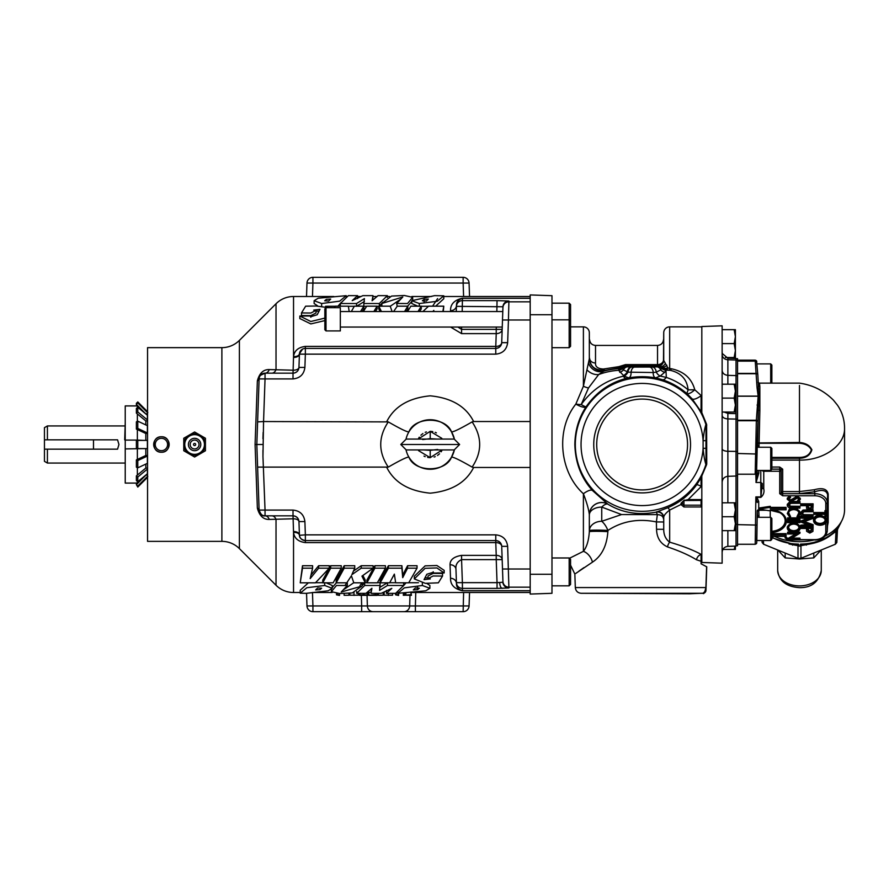<?xml version="1.0" encoding="UTF-8"?>
<svg xmlns="http://www.w3.org/2000/svg" width="889" height="889" viewBox="0 0 889 889"><rect width="100%" height="100%" fill="white"/><g stroke="black" fill="none" stroke-linecap="round" stroke-linejoin="round"><path stroke-width="1.33" d="M299.837 318.551L310.817 323.918L324.852 320.596M324.852 318.106L310.817 321.496L299.837 316.028L310.817 316.006L310.639 316.762L317.184 314.75L319.962 309.35L313.706 310.105L316.017 310.361L310.906 313.017L301.493 312.939L305.649 306.183L316.128 306.016L328.597 307.694M239.397 340.387L239.397 548.613A24.77 24.77 0 0 0 221.883 541.357L147.552 541.357L147.552 347.643L221.883 347.643A24.77 24.77 0 0 0 239.397 340.387L276.023 303.749A24.77 24.77 0 0 1 293.537 296.504L333.853 296.504M346.221 296.504L347.099 296.504M357.589 296.504L360.49 296.504M372.991 296.504L376.736 296.504M387.348 296.504L389.549 296.504M411.84 296.504L431.543 296.504M443.789 296.504L530.188 296.504M530.188 590.763L462.458 590.763C454.39 589.007 450.412 584.851 450.523 578.306L450.034 564.748C449.99 559.781 453.834 556.658 461.569 555.381L496.229 555.381L495.773 542.601L305.36 542.601C298.271 541.69 294.326 538.301 293.537 532.411L293.114 518.787L269.256 519.42C263.388 519.609 259.421 515.831 257.365 508.108L255.076 444.5L257.365 380.892C259.41 373.18 263.366 369.413 269.256 369.58L293.114 370.213L293.537 356.589C294.303 350.722 298.248 347.332 305.36 346.399L495.773 346.399L496.229 333.619L461.569 333.619L450.567 327.052M450.49 311.55L450.523 310.694C450.401 304.16 454.379 300.004 462.458 298.237L530.188 298.237M422.897 311.55L428.565 306.183L443.778 306.183L443.3 311.55M380.181 311.55L378.77 308.905L378.77 306.183L390.204 306.183L392.093 311.55M393.616 311.55L397.239 306.183L407.829 306.183L407.829 308.905L406.117 311.55M407.551 311.55L410.851 306.183L421.264 306.183L421.264 308.905L419.564 311.55M363.379 311.55L366.679 306.183L377.103 306.183L377.103 308.905L375.402 311.55M351.322 311.55L354.355 306.183L363.868 306.183L363.868 308.905L362.101 311.55M378.77 306.283L377.103 306.283M366.612 306.283L363.868 306.283M364.434 301.482L356.533 306.294L356.533 303.516L340.365 303.516L340.365 306.294M354.3 306.294L348.366 306.294M340.365 303.516L348.366 295.637L357.589 295.637L352.211 300.626L362.879 295.637L372.991 295.637L372.647 300.126M382.726 302.338L379.414 306.183M325.585 306.283L335.253 306.272M337.964 306.194L341.009 302.682M314.128 300.704L318.195 298.215L346.221 295.681L339.698 301.149L321.651 303.516L314.128 300.704L314.128 303.527L317.462 305.738M407.629 306.183L411.785 301.482M390.249 306.294L400.072 299.56M396.694 303.493L402.795 296.993L381.859 303.482L391.571 296.07L404.362 295.492L412.663 297.315L407.529 303.516L396.694 303.493L397.172 306.283M421.264 306.305L428.454 306.283M435.643 306.183L443.789 298.748L443.789 295.826L437.21 301.282L419.308 303.516L411.785 300.704L434.632 295.637L443.789 295.826M411.785 300.704L411.785 303.527L417.863 306.183M301.493 312.939L301.493 315.528L310.906 315.595L316.017 313.006L316.017 310.361M316.017 311.15L319.04 311.172M239.397 548.613L276.023 585.251L276.023 519.532A5.945 4.534 90 0 0 271.823 515.831M304.894 521.565L298.948 521.565C298.482 518.087 296.504 516.176 293.014 515.831L265.044 515.831L265.044 510.086L259.11 510.086L257.61 467.103L388.282 467.103C378.225 452.034 378.225 436.966 388.282 421.897L263.555 421.53L262.955 456.602L265.044 510.086L293.014 510.086C299.993 510.786 303.949 514.609 304.894 521.565L305.36 534.856L299.449 535.3A5.945 3.523 173.7 0 0 293.537 532.411L293.537 592.496A24.77 24.77 0 0 1 276.023 585.251M293.537 592.496L300.226 592.496M415.396 611.676L415.396 605.942L469.07 605.942A5.945 5.945 -90 0 1 463.136 611.676L312.928 611.676A5.945 5.945 -90 0 1 306.983 605.942L312.928 605.942L312.461 592.507L332.175 592.496M367.79 592.496L368.902 592.496M383.526 592.496L384.148 592.496M411.451 592.496L530.188 592.496M364.601 582.817L361.29 586.662M379.581 587.518L387.471 582.706L387.471 585.484L379.581 590.396L380.181 582.717L377.403 582.717M366.913 582.717L365.246 582.717M395.638 582.706L389.715 582.706M371.369 588.874L371.024 593.363L381.137 593.363L391.805 588.374L386.426 593.363L395.649 593.363L403.65 585.484L387.471 585.484M417.041 568.171L417.041 565.726L407.584 565.726L402.706 575.027L401.895 565.726L388.415 565.726L380.148 580.095L380.148 582.817L389.649 582.817L394.36 574.127L395.661 582.806L408.707 582.806L417.041 568.171L407.584 568.171L402.706 577.65L401.895 568.171L388.415 568.171L380.148 582.817M385.415 568.171L385.415 565.726L374.858 565.726L366.913 580.095L366.913 582.817L377.336 582.817L385.415 568.171L374.858 568.171L366.913 582.817M341.243 568.171L341.243 565.726L330.686 565.726L322.751 580.095L322.751 582.817L333.164 582.817L341.243 568.171L330.686 568.171L322.751 582.817M354.744 568.171L354.744 565.726L344.187 565.726L336.186 580.095L336.186 582.817L346.777 582.817L351.399 575.805L353.811 582.817L365.246 582.817L361.956 576.139L373.113 568.171L361.223 568.171L351.877 574.65L354.744 568.171L344.187 568.171L336.186 582.817M373.113 568.171L373.113 565.726L361.223 565.726L353.522 571.027M365.246 582.817L365.246 580.095L362.89 575.527M312.595 568.171L312.595 565.726L302.493 565.726L300.226 582.817L315.451 582.817L329.297 568.171L318.651 568.171L310.183 578.595L312.595 568.171L302.493 568.171L300.226 582.817M329.297 568.171L329.297 565.726L318.651 565.726L311.083 574.983M322.751 582.695L315.562 582.717M308.372 582.817L300.226 590.252L300.226 593.174L306.116 593.352L328.152 590.785L332.23 588.296L324.707 585.484L306.794 587.729L300.226 593.174M332.23 588.296L332.23 585.473L326.152 582.817M410.974 592.218L411.451 595.308L406.095 595.085L410.974 594.685L404.628 595.197L404.628 593.385M368.902 595.363L377.314 595.363L375.891 595.308L375.891 594.652L368.902 595.363L368.902 592.385L371.024 592.23M367.557 592.296L367.79 595.33L363.645 594.652L363.645 593.363M442.533 576.072L442.533 573.483L433.11 573.405L427.998 575.994L427.998 578.639L430.309 578.895L424.053 579.65L426.82 574.261L433.376 572.238L433.199 573.027L444.167 572.961L436.932 567.938L425.12 568.304L414.318 578.917L425.375 583.351L438.366 582.817L442.533 576.072L433.11 575.983L427.998 578.639M427.998 577.85L424.975 577.828M444.167 572.961L444.167 570.36L436.932 565.515L425.12 565.86L414.318 576.261L414.318 578.917M418.43 582.717L408.762 582.728M406.051 582.806L403.006 586.318M429.887 588.296L422.364 585.484L404.317 587.862L397.794 593.307L425.82 590.785L429.887 588.296L429.887 585.473L426.553 583.262M336.386 582.817L332.23 587.518M359.978 585.484L361.679 583.373M353.766 582.717L343.943 589.44M344.988 585.484L346.854 582.706M361.667 586.173L341.22 592.007L347.321 585.507L336.487 585.484L331.353 591.685L339.609 593.508L352.322 592.941L361.667 586.173M530.188 574.272L530.188 594.063L551.98 593.307L551.98 295.693L530.188 294.937L530.188 574.272L551.98 574.272M497.04 300.615L508.908 301.027L508.441 319.996L502.496 319.996L502.963 306.761L456.435 306.349L456.468 305.527L456.257 311.55L456.435 306.349A5.945 5.945 2 0 1 462.38 300.615L497.04 300.615L496.851 311.55M386.782 421.53C394.372 406.484 408.851 397.916 430.209 395.827C451.568 397.916 466.047 406.484 473.626 421.53L530.188 421.53M530.188 319.996L508.441 319.996L507.652 342.665C506.708 349.621 502.752 353.444 495.773 354.144L305.36 354.144L304.894 367.435C303.949 374.391 299.993 378.214 293.014 378.914L265.044 378.914L263.555 421.53L257.61 421.897L259.11 378.914A5.945 5.945 0 0 1 265.044 373.169L293.014 373.169C296.504 372.824 298.482 370.913 298.948 367.435L299.415 354.144A5.945 3.5 2 0 1 293.492 357.434M263.166 432.398L262.955 438.71M262.766 444.5L256.821 444.5L257.61 421.897M262.955 450.29L262.955 456.557M257.61 467.103L256.821 444.5L255.076 444.5M530.188 467.47L473.626 467.47C466.047 482.516 451.568 491.084 430.209 493.173C408.851 491.084 394.372 482.516 386.782 467.47M473.626 421.53L472.126 421.897C482.182 436.999 482.182 452.068 472.126 467.103L473.626 467.47M299.449 535.3C299.393 537.945 301.36 539.712 305.36 540.59L305.36 534.856L495.773 534.856C502.752 535.556 506.708 539.379 507.652 546.335L508.908 587.973A5.945 5.945 178 0 1 502.963 582.239L501.752 547.524M508.908 587.973L497.04 588.385L497.04 582.651L502.963 582.239L502.496 569.004L530.188 569.004M450.523 578.306A5.945 5.378 178 0 1 456.468 583.473C456.313 587.04 458.302 589.44 462.458 590.696L530.188 590.696M450.034 564.748A5.945 4.834 178 0 1 455.968 569.371L456.468 583.473L455.968 569.371C455.412 564.882 457.279 561.637 461.569 559.626L462.38 582.651L497.04 582.651L496.229 559.626L461.569 559.626L461.569 555.381M495.773 534.856L495.773 542.601A5.945 3.934 178 0 1 501.707 546.335C501.24 542.857 499.262 540.945 495.773 540.59L305.36 540.59A5.945 5.945 0 0 1 299.415 534.856L298.948 521.565A5.945 2.978 178 0 0 293.114 518.787L293.014 515.831A5.945 5.945 0 0 1 298.948 521.565A5.945 5.945 0 0 0 293.014 515.831L293.014 510.086M496.229 555.381A5.945 4.456 178 0 1 502.174 559.626L496.229 559.626L496.229 555.381M302.593 349.088L299.449 353.7A5.945 3.523 6.3 0 1 293.537 356.589L293.537 296.504M501.752 341.476L501.707 342.665A5.945 3.934 2 0 1 495.773 346.399L495.773 348.41C499.262 348.055 501.24 346.143 501.707 342.665L502.93 307.572A5.945 5.945 -178 0 1 508.875 301.838L530.188 301.838M502.174 329.375A5.945 4.456 2 0 1 496.229 333.619L496.229 329.375L502.174 329.375M457.879 327.052L461.569 329.375L461.569 333.619M530.188 298.304L462.458 298.304C458.302 299.56 456.313 301.971 456.468 305.527A5.945 5.378 2 0 1 450.523 310.694M503.007 583.473L502.452 567.582M336.52 594.819L339.531 595.441L339.531 594.685L336.52 594.819L336.52 593.341M337.242 594.685L337.242 593.396M339.531 594.685L339.531 593.508M344.132 595.308L348.899 595.241L344.132 595.308M344.132 595.241L344.132 593.552M348.899 595.241L348.899 593.352M358.267 595.197L349.855 595.197L358.267 595.197L358.267 593.363M349.855 595.197L349.855 593.263M353.989 594.652L353.989 592.619M378.425 595.308L383.192 595.241L378.425 595.308M378.425 595.241L378.425 593.363M383.192 595.241L383.192 592.63M392.56 595.197L384.148 595.197L392.56 595.197L392.56 593.363M384.148 595.197L384.148 592.252M388.282 594.652L388.282 593.363M405.895 594.685L405.895 593.396M410.974 594.685L410.974 591.985M404.628 595.197L411.451 595.308M403.35 595.352L403.35 593.363M404.462 595.352L404.462 593.385M395.572 594.819L398.594 595.441L398.594 594.685L395.572 594.819L395.572 593.363M396.305 594.685L396.305 592.941M398.594 594.685L398.594 593.385M375.658 594.652L375.658 593.363M375.891 594.652L375.891 593.363M377.314 595.308L377.314 593.363M367.157 594.952L367.157 592.585M363.645 594.652L359.378 595.33L367.79 595.33M359.378 595.33L359.378 593.363M360.012 594.952L360.012 593.363M508.908 301.027A5.945 5.945 -178 0 0 502.963 306.761M507.652 342.665L501.707 342.665A5.945 5.945 0 0 1 495.773 348.41L305.36 348.41L305.36 346.399M305.36 354.144L299.415 354.144A5.945 5.945 0 0 1 305.36 348.41L305.36 354.144M304.894 367.435L298.948 367.435A5.945 2.978 2 0 1 293.114 370.213L293.014 373.169A5.945 5.945 0 0 0 298.948 367.435A5.945 5.945 0 0 1 293.014 373.169L293.014 378.914M260.477 375.325L265.044 373.169L265.044 378.914L259.11 378.914L256.821 444.5M406.329 437.921L406.04 439.088A24.77 24.77 0 0 1 454.379 439.088L451.512 431.865C453.123 432.21 459.991 428.887 472.126 421.897M451.512 431.865C445.645 416.374 414.763 416.374 408.907 431.865L408.54 432.499M388.282 421.897C400.417 428.887 407.295 432.21 408.907 431.865M388.282 467.103C400.417 460.113 407.295 456.79 408.907 457.135C414.763 472.626 445.645 472.626 451.512 457.135L454.379 449.912A24.77 24.77 0 0 1 406.04 449.912L406.34 451.09M451.512 457.135C453.123 456.79 459.991 460.113 472.126 467.103M507.652 546.335L501.707 546.335A5.945 5.945 0 0 0 495.773 540.59M497.04 588.385L462.38 588.385A5.945 5.945 178 0 1 456.435 582.651L462.38 582.651L462.458 590.763M502.174 559.626L502.329 564.171M293.492 531.566A5.945 3.5 178 0 1 299.415 534.856A5.945 5.945 0 0 0 305.36 540.59L305.36 542.601M271.823 373.169A5.945 4.534 90 0 0 276.023 369.468L276.023 303.749M299.449 353.7L299.415 354.144A5.945 5.945 0 0 1 305.36 348.41M340.331 327.052L502.252 327.052M340.331 311.55L502.796 311.55L502.863 309.739M350.966 595.197L357.156 595.197L350.966 595.197M385.259 595.197L391.449 595.197L385.259 595.197M374.78 595.308L371.08 595.308L374.78 594.952M363.579 594.785L361.123 594.952L363.623 595.108M363.645 595.197L360.49 595.33L363.645 595.197M269.256 519.42A5.945 4.578 90 0 0 265.044 515.831A5.945 5.945 0 0 1 259.11 510.086A5.945 2.945 -2 0 0 257.365 508.108M161.42 452.223A7.723 7.723 0 0 0 169.143 444.5A7.723 7.723 0 0 0 161.42 436.777C151.43 436.277 151.43 452.712 161.42 452.234C171.388 452.723 171.421 436.288 161.42 436.766A7.723 7.723 0 0 0 153.686 444.5A7.723 7.723 0 0 0 161.42 452.223A7.734 7.734 0 0 1 154.986 448.801M189.713 434.81L189.19 435.121A10.835 10.835 0 0 0 189.19 453.879L189.713 454.19M189.19 453.879L194.602 457.013L205.437 450.756L205.437 444.5A10.835 10.835 0 0 0 189.19 435.121L183.767 438.244L183.767 450.756L189.19 453.879A10.835 10.835 0 0 0 205.437 444.5L205.437 438.244L199.492 434.81M137.784 448.612L147.385 448.612L147.385 440.388L137.784 440.388L137.784 448.612L136.384 448.612L136.384 440.388L137.784 440.388M143.496 448.612L125.227 448.912L125.227 405.917L137.362 405.917L141.373 409.307L137.362 405.917L137.362 407.64M137.362 413.93L137.362 421.364M137.362 429.554L137.362 440.088L143.496 440.388M137.362 448.912L137.362 459.446M137.362 467.636L137.362 475.07M137.362 481.36L137.362 483.083L141.373 479.693L137.362 483.083L125.227 483.083L125.227 448.912M145.829 475.048L147.552 475.237M145.829 464.069L145.829 468.059L147.552 468.059M147.385 448.612L145.829 448.612L145.829 455.479L147.552 455.479M137.784 421.164L137.784 428.442L147.385 432.932L147.385 425.653L137.784 421.164L136.384 421.819L136.384 429.098L145.829 433.521L145.829 440.388L147.385 440.388M136.384 413.118L137.784 411.963L147.385 419.908L147.385 415.23L137.784 407.295L136.384 408.451L136.384 413.118L145.829 420.942L145.829 424.931M136.384 404.328L137.784 402.928L147.385 412.507L147.385 411.518L137.784 401.939L136.384 403.339L136.384 404.328L145.829 413.952M136.384 429.098L137.784 428.442M137.784 407.295L137.784 411.963M137.784 401.939L137.784 402.928M136.384 484.672L137.784 487.061L147.385 477.482L147.385 476.493L137.784 486.072L136.384 484.672L145.829 475.237M137.784 486.072L137.784 487.061M136.384 475.882L136.384 480.549L137.784 481.705L147.385 473.77L147.385 469.092L137.784 477.037L136.384 475.882L145.829 468.059M137.784 477.037L137.784 481.705M136.384 459.902L136.384 467.181L137.784 467.836L147.385 463.347L147.385 456.068L137.784 460.558L136.384 459.902L145.829 455.479M137.784 460.558L137.784 467.836M145.829 433.521L147.552 433.521M136.595 484.461L140.118 480.76M136.384 484.261L136.384 483.083M136.384 405.917L136.595 404.539M140.118 408.24L136.384 404.739M145.829 413.763L147.552 413.763M145.829 420.942L147.552 420.942M125.227 440.088L137.362 440.088M167.854 440.211A7.734 7.734 0 0 1 167.854 448.801M161.42 450.679A6.179 6.179 0 0 0 167.599 444.5A6.179 6.179 0 0 0 161.42 438.321A6.179 6.179 0 0 0 155.231 444.5A6.179 6.179 0 0 0 161.42 450.679M259.299 377.592L259.11 378.914A5.945 2.945 2 0 1 257.365 380.892M265.044 373.169A5.945 4.578 90 0 0 269.256 369.58M259.11 510.086C260.733 514.52 262.711 516.431 265.044 515.831M354.033 595.419L354.033 594.785M388.315 595.419L388.315 594.785M469.07 283.058A5.945 5.945 0 0 0 463.136 277.324A5.945 5.945 -90 0 1 469.07 283.058L469.548 296.504L469.07 283.058L463.136 283.058L463.136 277.324L312.928 277.324A5.945 5.945 -90 0 0 306.983 283.058L312.928 283.058L312.461 296.504M306.516 296.504L306.983 283.058L306.516 296.504M306.983 605.942L306.549 593.352L306.983 605.942M463.602 592.496L463.136 611.676A5.945 5.945 0 0 0 469.07 605.942L469.548 592.496M426.376 431.91L425.186 432.343M422.908 433.554L420.908 435.188M419.264 437.188L418.619 438.277M427.653 457.402L430.209 457.657L418.597 450.679M423.997 456.101L425.153 456.646M434.099 457.068L435.232 456.657M437.51 455.446L439.499 453.812M441.155 451.801L441.811 450.712M432.776 431.598L430.209 431.343L441.822 438.321M436.399 432.887L435.232 432.343M437.621 298.582L432.576 306.183M367.068 595.408L367.368 605.942L409.685 605.942L409.973 595.43M403.973 611.676A5.945 5.723 -90 0 0 409.685 605.942L415.396 605.942L415.752 592.496M373.08 611.676A5.945 5.723 -90 0 1 367.368 605.942L361.656 605.942L361.379 595.441M361.656 611.676L361.656 605.942L312.928 605.942L312.928 611.676M569.171 303.171L570.56 304.56L570.56 346.288L569.171 347.688L569.171 303.171L551.98 303.171M569.482 558.281L583.395 551.336C586.751 547.102 588.74 540.568 589.329 531.733L589.329 514.587C588.74 509.397 586.751 502.452 583.395 493.739C559.659 472.337 555.225 429.82 575.839 404.084L583.395 386.226L583.395 326.863L570.56 326.863M569.171 557.97L570.56 559.359L570.56 584.44L569.171 585.829L569.171 557.97L551.98 557.97M583.395 326.863A5.945 5.945 0 0 1 589.329 332.597L589.329 358.767L589.329 332.597M588.507 387.96A12.379 5.367 32.6 0 1 583.395 386.226L589.329 358.767A12.379 12.368 27.1 0 0 604.82 370.413L598.686 374.525L588.507 387.96L581.206 404.539C591.941 389.671 605.976 380.225 623.311 376.203L624.045 376.058L618.6 370.302L619.144 367.924L604.82 370.413M706.622 424.397L706.744 463.736L706.622 464.603L705.888 464.503C704.544 460.035 703.621 454.646 703.099 448.323L703.099 440.677C703.621 434.377 704.544 428.976 705.888 424.498L706.622 424.397L701.932 412.918L692.098 398.817L686.841 393.527C679.407 387.226 671.328 382.637 662.594 379.759L655.604 377.858C646.647 376.325 637.657 376.325 628.656 377.858L626.212 378.425C609.754 382.648 596.386 392.082 586.107 406.751C578.795 417.874 575.039 430.465 574.85 444.5C575.316 462.702 581.184 478.038 592.474 490.517A12.379 4.001 -42.1 0 0 583.395 493.739L583.395 551.336A12.379 8.69 63 0 1 592.474 562.148L575.739 573.438M586.107 406.751A12.379 3.623 33.4 0 1 575.839 404.084A12.379 4.189 10.7 0 0 581.206 404.539A12.379 1.133 -146.2 0 0 586.107 406.751M592.474 490.517L607.898 504.185C622.167 512.831 638.324 515.476 656.382 512.12L667.461 507.863C679.374 502.841 689.042 495.229 696.465 485.027L701.077 477.871L701.077 475.959M706.622 464.603L701.077 477.682L701.077 486.661L688.164 499.585L701.077 499.585L701.077 506.974L683.941 506.974L680.93 504.53L669.673 510.064C665.694 513.109 663.716 515.587 663.727 517.498L663.727 529.311C663.705 534.945 665.694 539.234 669.673 542.179C682.308 545.846 692.775 549.902 701.077 554.325L701.077 563.804L706.744 566.826L705.955 590.385A2.967 2.967 158.5 0 1 703.099 593.296C703.766 594.463 704.699 592.552 705.888 587.562L706.622 566.693L705.966 590.429L703.099 593.296L581.05 593.296L689.553 593.774L703.543 593.185M593.741 444.5A48.395 48.395 0 0 1 642.136 396.105A48.395 48.395 0 0 1 690.531 444.5A48.395 48.395 0 0 1 642.136 492.895A48.395 48.395 0 0 1 593.741 444.5M642.136 399.083A45.417 45.417 0 0 0 596.708 444.5A45.417 45.417 0 0 0 642.136 489.917A45.417 45.417 0 0 0 687.553 444.5A45.417 45.417 0 0 0 642.136 399.083M706.744 425.264L706.022 425.375L705.966 440.688L706.022 463.625L706.744 463.736M665.316 363.468A5.945 5.001 -86.9 0 1 660.96 366.579L657.782 366.179A5.945 5.934 147.7 0 0 663.727 360.389L663.727 332.597L663.483 359.989L667.839 367.824L665.639 368.402A5.801 0.767 87.5 0 0 665.983 369.724L661.394 368.068A5.945 5.534 7.6 0 0 665.961 370.146L666.317 377.414C674.218 380.081 681.485 384.226 688.119 389.86C687.086 379.536 681.252 373.047 670.628 370.402L665.983 369.724L664.761 372.235L660.227 376.058L666.317 377.414A12.379 4.301 -71.7 0 1 662.594 379.759M664.761 372.235A5.945 4.89 39.9 0 1 660.771 369.891L656.271 372.147A5.945 3.778 51.2 0 0 660.227 376.058L655.604 377.858A5.945 3.478 100 0 1 653.226 372.535L627.99 372.147L623.478 369.891L622.267 368.746L622.156 366.901A5.945 5.945 0.1 0 1 619.144 367.924L618.811 366.657L625.5 364.612L657.538 364.612L657.538 345.432L595.519 345.432L595.519 363.001C595.208 366.746 597.83 368.757 603.398 369.024L618.811 366.657L622.156 366.901L625.5 365.768L625.745 366.701L627.534 366.857A5.945 4.712 92.6 0 0 623.478 369.891A5.945 4.956 139.2 0 1 619.689 372.235M666.05 369.724A5.801 2.934 -78.8 0 0 667.839 367.824L667.972 367.902A5.801 2.767 -79.4 0 1 666.317 369.768L666.317 370.146A36.716 36.716 0 0 1 670.628 370.402A5.801 0.833 -80 0 0 671.262 368.757C683.852 371.358 691.698 378.37 694.787 389.782L701.077 395.461M663.727 332.597A5.945 5.945 0 0 1 669.673 326.863L669.673 368.535L671.262 368.757M667.972 367.902L669.673 368.535A5.801 0.567 -83.3 0 1 669.239 370.202M701.821 326.863L669.673 326.863M701.821 562.137L701.077 562.137M701.077 500.407L684.063 500.529L688.164 499.585L688.164 500.407L684.063 500.529L682.408 502.263L682.441 503.685L683.941 505.196L701.077 505.196M706.022 587.562L575.316 587.562L574.85 574.094L570.56 565.148M701.077 561.27L696.465 559.748C688.953 555.125 679.285 550.847 667.461 546.902C660.405 543.568 656.76 537.689 656.549 529.266L656.382 521.932C638.324 518.298 622.167 521.132 607.898 530.444L607.876 531.644C606.82 545.846 601.686 556.025 592.474 562.148M579.017 571.049L583.917 567.638M701.077 563.793L701.932 564.237M688.119 389.86L694.787 389.782C691.164 392.994 688.519 394.249 686.841 393.527L688.119 389.86M701.932 412.918L701.077 411.274L701.077 395.727A12.379 3.989 -41.8 0 1 692.098 398.817M626.212 378.425A12.379 3.745 75.8 0 1 623.311 376.203L623.311 375.536A5.945 3.934 130.2 0 0 627.301 371.835A5.945 4.078 91.9 0 1 631.29 367.001L631.946 367.024A5.945 4.001 91.8 0 0 627.99 372.147A5.945 3.778 128.8 0 1 624.045 376.058L628.656 377.858A5.945 3.478 80 0 0 631.034 372.535A5.945 3.578 91.5 0 1 634.59 367.101L652.326 367.024A5.945 4.001 88.2 0 1 656.271 372.147L653.226 372.535A5.945 3.578 88.5 0 0 649.67 367.101M607.876 504.13A12.379 12.357 -25.2 0 0 589.329 514.587L589.329 531.733A12.379 0.678 1.5 0 1 607.876 531.644M621.555 514.553L601.742 507.097L601.742 521.287A12.379 5.834 64.2 0 1 607.898 530.444A12.379 0.678 1.5 0 0 589.363 530.544A12.379 9.601 180 0 1 601.742 521.287L621.555 514.553L657.338 514.631L656.382 512.12A5.945 5.934 -149.1 0 1 663.55 517.798M603.398 369.024A5.945 1.745 -105.1 0 0 604.887 370.246C595.186 370.613 590.085 366.624 589.585 358.278A5.945 4.89 0 0 0 595.519 363.001M625.5 366.546A5.945 5.945 179.9 0 0 622.156 367.579A5.945 5.945 -179.9 0 1 619.144 368.602A73.042 73.042 0 0 0 603.131 371.324A12.379 11.724 68.1 0 1 588.685 363.434M626.312 366.779A5.945 5.501 94.9 0 0 622.267 368.746A5.945 5.534 170.3 0 1 618.6 370.302A71.387 71.387 0 0 0 598.686 374.525A12.379 9.801 39.7 0 1 587.062 369.935M660.96 366.579L661.56 367.868A2.967 2.889 81.6 0 0 659.349 366.79L660.96 366.579M665.639 368.402L661.949 367.835A2.967 2.634 86.2 0 0 659.927 366.735M659.116 366.824A2.967 2.834 83.8 0 1 661.394 368.068L660.771 369.891A5.945 4.634 87.5 0 0 656.782 366.857L659.349 366.79M618.788 369.146A5.945 5.756 -149.7 0 0 622.089 367.99A5.945 5.912 108.1 0 1 625.745 366.701M663.55 521.999L656.382 521.932L657.338 514.631C660.983 514.798 663.038 516.176 663.483 518.754M601.742 507.097A12.379 4.756 120.7 0 1 607.898 504.185A12.379 12.357 154.9 0 0 589.363 514.653A12.379 7.823 180 0 1 601.742 507.097M666.872 365.235A5.945 4.423 -56.4 0 1 661.56 367.013A2.967 2.889 -98.6 0 0 660.305 366.701M657.782 366.179L657.538 365.768A5.945 5.934 150.6 0 0 663.483 359.989A5.945 4.789 0 0 1 657.538 364.612L657.538 365.768L625.5 365.768L625.5 364.612M696.465 559.748A5.945 4.589 117.6 0 1 701.077 554.436M667.461 546.902A5.945 2.189 105.4 0 1 669.673 542.179L669.673 510.064A5.945 1.467 -112.3 0 0 667.461 507.863M656.549 529.266L663.727 529.311L663.727 517.498A5.945 5.934 -148.2 0 0 656.549 511.831M682.441 503.685A1.534 0.778 -9.5 0 1 680.93 504.53L681.052 503.241L684.319 500.074M696.465 485.027A5.945 1.756 -143.9 0 1 701.077 486.372L701.077 486.661M705.966 440.688L703.099 440.677A61.085 61.085 0 0 0 642.136 383.415A61.085 61.085 0 0 0 581.05 444.5A61.085 61.085 0 0 0 642.136 505.585A61.085 61.085 0 0 0 703.099 448.323L705.966 448.312M682.408 502.263A1.534 0.989 180 0 1 681.052 503.241M681.018 503.53A1.534 0.945 -0 0 0 682.408 502.585M701.821 412.696L701.821 326.53L722.135 325.819L722.135 563.182L701.821 562.47L701.821 476.304M735.403 412.04L735.403 391.16L734.158 398.116L735.403 405.084L734.158 412.04L735.403 412.04M735.403 384.204L735.403 391.16L734.158 384.204L735.403 384.204M722.135 384.204L734.158 384.204M722.135 398.116L734.158 398.116M722.135 412.04L734.158 412.04M734.158 357.511L735.403 357.511L735.403 350.555L734.158 357.511L725.368 357.511M735.403 329.675L735.403 336.642L734.158 343.599L735.403 350.555L735.403 336.642L734.158 329.675L735.403 329.675M722.135 329.675L734.158 329.675M722.135 343.599L734.158 343.599M737.559 361.123L755.228 361.123L755.083 360.145L737.559 360.145M755.228 543.29L755.861 496.895L756.984 497.351L758.728 501.485A1.489 1.056 0 0 0 757.25 502.507L755.861 496.895L760.884 496.895L760.784 482.471L762.273 483.516L760.884 497.351L756.984 497.351A1.489 0.767 -53.1 0 0 756.417 497.896M758.839 470.47L758.839 473.092L756.083 482.471L755.806 474.026M756.083 482.471L760.784 482.471L760.784 470.47M755.194 473.604L756.339 420.73L737.559 420.73L737.559 396.127L758.15 396.127L757.072 387.893A1.489 1.089 -2.9 0 1 758.339 388.393L758.384 385.548A1.489 1.367 -4.7 0 0 759.862 386.793L759.862 410.44A1.489 0.589 2 0 1 758.373 409.818L758.75 396.283A1.489 1.011 178.7 0 0 758.15 396.205L737.559 396.205M736.025 451.556L737.559 451.556L737.559 420.73M736.025 358.656L737.559 358.656L737.559 373.413L756.339 373.413A1.489 1.389 -5.2 0 1 757.817 374.669L757.817 374.669A1.489 1.389 -5.2 0 1 757.828 374.714L757.828 374.725A1.489 1.089 177.1 0 0 756.339 373.724L737.559 373.724L737.559 396.127M737.559 420.241L756.339 420.241A1.489 1.011 2.7 0 1 757.828 421.286L756.339 420.241L758.15 396.127A1.489 1.089 1.4 0 1 758.75 396.227L758.339 388.393A1.489 1.278 11.6 0 0 759.617 389.093M786.098 508.419L786.098 507.363L770.252 507.363L770.252 508.419L786.098 508.419L786.098 509.819L770.252 509.819L770.252 510.864L758.728 509.119L758.728 509.819A1.489 1.056 0 0 0 757.25 510.842L756.839 540.523M757.995 382.27L759.317 383.137L799.478 383.137C812.602 384.993 823.914 390.66 833.404 400.128L837.449 405.14C842.183 412.085 844.55 419.775 844.55 428.209L844.55 509.819A45.072 31.871 180 0 1 825.136 536.023M813.702 540.067A45.072 31.871 180 0 1 774.575 536.389M844.55 428.209C845.172 445.245 823.558 460.524 799.478 460.091L799.478 491.573L814.335 489.728C822.603 487.483 827.215 488.95 828.181 494.117L828.181 522.488L827.515 525.91M786.098 538.245L785.087 538.023L786.098 536.989M755.972 482.438L757.35 470.47M758.839 473.092A1.489 1.056 0 0 0 757.35 474.104C757.217 470.092 756.995 469.47 756.683 472.215A1.489 1.422 -173.7 0 1 756.672 472.337L755.083 474.215L737.559 474.215M757.072 405.04A1.489 1.011 2.7 0 1 758.339 405.562A1.489 0.733 -6.7 0 0 759.617 405.817M759.339 396.394A1.489 1.045 4.8 0 1 758.75 396.283L758.75 396.227A1.489 1.056 -4.8 0 0 759.339 396.294M758.373 385.459L757.828 374.769A1.489 1.089 177.1 0 0 757.828 374.725L758.384 385.626M770.696 383.137L770.696 363.89L756.85 363.89M770.696 363.89L771.863 365.057L771.863 383.137M756.628 470.47L757.206 447.256L770.696 447.256L770.696 470.47L756.628 470.47M757.528 447.256L758.373 409.818L756.717 454.023L756.683 472.215M759.862 410.44L759.006 447.256M770.696 447.256L771.863 448.412L771.863 469.303L770.696 470.47M757.206 517.298L756.628 540.523L770.696 540.523L770.696 517.298L757.206 517.298M766.151 510.242L758.773 510.242A1.489 1.478 -167.9 0 0 757.317 511.408L757.317 511.408A1.489 1.478 -167.9 0 0 757.284 511.686L757.528 516.62A1.489 1.056 180 0 1 759.006 515.598L759.006 517.298M757.317 511.408L758.728 509.819L759.006 515.598M770.696 517.298L771.863 518.465L771.863 539.356L770.696 540.523M800.711 504.874L800.711 503.819L813.102 503.819L813.102 504.874L800.711 504.874L800.711 505.663L806.434 505.663L806.634 508.519L809.779 510.264L812.913 508.586L813.102 504.874M792.332 501.463L797.922 501.463M798.666 501.463L799.967 501.463L799.967 502.507L789.876 502.663L789.876 501.763M788.543 504.307L790.632 506.197L799.967 506.286L799.967 507.341L790.632 507.252L788.543 505.363L790.899 503.33L799.967 503.296L799.967 502.507M789.876 502.663L787.265 505.397L787.265 504.352L789.876 501.618M796.455 508.119L800.289 512.464L800.289 513.52C800.011 510.653 797.866 509.086 793.855 508.808L793.855 508.119M793.855 508.808L789.432 509.919L787.265 513.531L789.865 517.342L790.599 516.653L788.543 513.52C788.721 511.153 790.465 509.842 793.766 509.597C797.033 509.83 798.789 511.119 799.022 513.464L796.955 516.653L799.022 512.42M788.543 512.475L790.599 516.653M787.265 513.531L789.432 508.864L791.254 508.086M798.7 520.565L798.7 521.621L799.967 521.621L799.967 517.009L798.7 517.009L798.7 518.92L787.587 518.92L787.587 517.876L798.7 517.876M799.433 515.964L799.967 517.009M787.587 521.854L787.587 522.632L799.967 522.632L799.967 521.854L787.587 521.854L787.587 520.798L798.7 520.798M787.265 527.944C787.632 530.744 789.81 532.278 793.788 532.522C797.8 532.267 799.967 530.722 800.289 527.866C799.889 525.077 797.7 523.554 793.721 523.321C789.765 523.588 787.61 525.132 787.265 527.944L787.265 526.888L791.143 522.632M796.344 522.632L800.289 526.821L800.289 527.866M804.612 526.644L813.102 526.644L813.102 527.699L800.711 527.699L800.711 528.477L806.434 528.477L806.634 531.333L809.779 533.078L812.913 531.411L813.102 527.699M800.711 517.242L800.711 516.198L813.102 517.354L813.102 518.398L800.711 517.242L800.711 518.031L809.646 518.876L800.711 522.043L809.623 525.377L800.711 526.221L800.711 527.01L813.102 525.844L802.934 522.132L813.102 518.398M804.412 521.599L813.102 524.677L813.102 525.732M800.711 526.221L800.711 525.166L807.279 524.554M800.711 522.043L800.711 520.998L807.301 518.654M800.4 513.842C800.878 515.82 802.611 516.731 805.623 516.553L813.102 516.553L813.102 515.776L803.756 515.687L801.667 513.798L804.034 511.764L813.102 511.731L813.102 510.942L803.011 511.097L800.4 513.842L800.4 512.786L803.011 510.053L807.912 509.897M811.635 509.897L813.102 509.897L813.102 510.942M801.667 512.742L803.756 514.631L813.102 514.72L813.102 515.776M762.273 483.516L762.273 487.739A1.489 1.056 0 0 0 763.762 488.75C764.507 492.162 763.551 495.029 760.884 497.351M789.977 496.662L787.265 499.318L787.265 498.273L789.565 495.773L782.687 495.773L782.687 493.706L814.835 493.706L814.835 495.773L790.121 495.773L790.599 497.396L789.565 495.773M787.265 499.318L790.621 501.829L797.455 498.007L799.022 499.296L797.433 501.007L799.022 498.24M788.543 498.273L790.643 499.985L797.4 496.173L800.289 498.329L800.289 499.385L797.4 497.218L790.643 501.04L788.543 499.318L790.599 497.396M824.948 515.231L824.948 516.276L826.225 516.276L826.225 511.675L824.948 511.675L824.948 510.619L825.781 510.619L825.781 503.518A10.946 7.745 180 0 0 814.835 495.773M824.948 511.675L824.948 513.586L813.835 513.586L813.835 512.531L824.948 512.531M813.524 520.676C813.891 523.488 816.058 525.021 820.036 525.266C824.059 525.01 826.225 523.465 826.537 520.61C826.137 517.82 823.947 516.298 819.98 516.064C816.013 516.331 813.857 517.876 813.524 520.676L813.524 519.632C813.857 516.82 816.013 515.287 819.98 515.009L825.781 517.409L825.781 516.276M791.999 538.112L799.967 538.112L799.967 539.167L790.221 539.167L799.967 533.211L787.587 533.211L787.587 534L797.311 534L787.587 539.767L787.587 538.723L795.544 534M787.587 533.211L787.587 532.167L791.154 532.167M796.422 532.167L799.967 532.167L799.967 533.211M771.863 534.689L786.098 534.689L786.098 533.644L771.863 533.644M770.252 506.319L758.728 508.064L758.728 509.119L770.252 507.363L770.252 506.319M771.863 467.058L779.72 467.058L779.72 469.114L771.863 469.114M779.72 467.058L782.687 469.159A1.489 1.056 0 0 0 781.198 470.17L779.72 469.114L779.709 471.259L763.762 471.259L763.762 488.75M799.478 385.459L799.478 442.478C805.534 442.889 809.668 445.345 811.868 449.834C810.246 455.235 806.112 458.057 799.478 458.291L799.478 460.091L771.863 460.091M786.098 537.456L786.098 537.212A1.489 1.056 0 0 0 787.587 538.256L787.587 538.723M811.824 449.545L811.268 449.345M759.006 385.459C759.195 381.992 759.484 382.437 759.862 386.793M771.863 457.413L799.4 457.413C805.712 457.402 809.701 454.879 811.379 449.867C809.068 445.778 805.056 443.578 799.344 443.267L799.478 442.478L757.528 442.944M790.632 507.252L790.632 506.197M787.265 505.397C787.754 507.386 789.488 508.286 792.488 508.119L799.967 508.119L799.967 507.341M796.955 516.653L797.7 517.342L800.289 513.52M789.432 509.919L789.432 508.864M787.587 518.92L787.587 519.709L798.7 519.709M793.721 523.321L793.721 522.632M800.711 527.699L800.711 527.01M803.011 511.097L803.011 510.053M803.756 515.687L803.756 514.631M771.863 531.278A14.913 10.546 180 0 0 784.531 523.832A14.913 10.546 180 0 0 779.786 512.675L779.786 512.675A14.913 10.546 180 0 0 770.252 510.242M786.098 534.689L786.098 536.089L771.863 536.089M787.587 539.767L799.967 539.945L799.967 539.167M826.225 511.675L826.225 510.575A1.489 1.056 180 0 1 825.781 510.619M826.537 520.61L825.781 517.409M819.98 516.064L819.98 515.009M813.835 513.586L813.835 514.364L824.948 514.364M790.643 501.04L790.643 499.985M791.855 500.729L791.855 499.674M795.511 497.707L795.511 496.662M797.4 497.218L797.4 496.173M797.433 501.007L798.189 501.707L800.289 499.385M827.603 523.921L827.637 494.895C826.626 490.372 822.358 489.317 814.835 491.728L799.478 493.639L782.687 493.706L781.198 492.662A1.489 1.056 180 0 1 779.709 493.673L779.709 471.259A1.489 1.056 180 0 0 781.198 470.248A1.489 1.011 -177.3 0 0 779.709 469.192L771.863 469.192M782.687 469.159L782.687 493.639A1.489 1.011 2.7 0 1 781.198 492.584L781.198 470.17L781.198 492.584A1.489 1.056 0 0 1 782.687 491.573L799.478 491.573L799.478 493.639M828.181 494.117A1.489 1.056 180 0 0 827.637 494.895L827.259 502.507A12.435 8.79 0 0 0 814.835 493.706L814.335 489.728M800.156 546.068A43.339 30.648 180 0 1 799.478 546.068A43.339 30.648 180 0 1 798.789 546.068L800.156 546.068L800.511 544.101L804.167 544.735C817.18 543.557 827.548 539.078 835.26 531.289L836.571 529.388L836.66 531.166L837.349 530.333A43.339 30.648 180 0 1 836.66 531.166M837.349 530.333L838.105 527.81M762.117 542.423L762.017 540.523L762.117 542.501L763.607 544.246L797.989 558.281L800.956 558.281L835.349 544.246L836.827 542.501L837.482 529.5L841.516 521.31M809.901 544.001L800.956 545.679L800.211 544.735M825.781 503.518A1.489 1.056 180 0 0 827.259 502.507L827.259 530.877A12.435 8.79 0 0 1 827.259 531.178L827.626 523.61M786.098 537.934L785.087 538.023L785.087 536.434M799.4 457.413L799.478 458.291L771.863 458.291M811.824 505.663L811.824 507.263L809.768 509.475L807.668 507.186L807.701 505.663L811.824 505.663L809.768 509.475M799.022 527.91C798.755 530.222 797.011 531.5 793.788 531.744C790.532 531.511 788.776 530.233 788.543 527.91C788.787 525.61 790.521 524.343 793.733 524.11C796.966 524.332 798.733 525.599 799.022 527.91M811.824 528.477L811.824 530.077L809.768 532.3L807.668 530.011L807.701 528.477L811.824 528.477L809.768 532.3M825.27 520.654C825.014 522.965 823.27 524.243 820.036 524.488C816.78 524.254 815.035 522.976 814.791 520.654C815.046 518.354 816.769 517.087 819.98 516.853C823.214 517.076 824.981 518.343 825.27 520.654M771.863 537.756L794.777 544.735L798.444 544.101L798.789 546.068M807.668 506.141L809.768 508.419M793.788 531.744L793.788 530.689C797.011 530.455 798.755 529.166 799.022 526.855M788.543 526.855C788.776 529.188 790.532 530.466 793.788 530.689M807.668 528.966L809.768 531.244M820.036 524.488L820.036 523.432C823.27 523.188 825.014 521.91 825.27 519.598M814.791 519.598C815.035 521.932 816.78 523.21 820.036 523.432M798.744 544.735L797.989 545.679A2.967 2.211 74.2 0 0 796.677 544.724M800.956 558.281L800.956 545.679A2.967 2.211 105.8 0 1 802.278 544.724M836.693 529.844L835.993 531.378A2.967 0.622 42.9 0 0 835.304 531.244M836.827 542.423L837.427 528.944M837.482 529.433A2.967 2.967 -17.8 0 1 837.938 528.044M797.989 558.281L797.989 545.679L789.054 544.001M835.349 544.246L835.993 531.378L831.493 534.734M737.559 451.556L737.559 545.757L736.025 545.757M736.025 419.286L737.559 419.286M736.025 375.847L737.559 375.847M735.403 398.072L736.025 398.083L736.025 476.026L727.869 476.315L727.869 502.818M734.158 530.655L735.403 530.655L735.403 523.699L734.158 530.655L722.135 530.655M735.403 502.818L735.403 509.775L734.158 516.742L735.403 523.699L735.403 509.775L734.158 502.818L735.403 502.818M722.135 502.818L734.158 502.818M722.135 516.742L734.158 516.742M727.869 530.655L727.869 546.368L736.025 546.079L736.025 476.026M727.869 412.04L727.869 418.919L736.025 419.086M724.079 412.04L727.869 413.385L736.025 413.641M736.025 398.083L736.025 358.511L727.869 358.2L722.301 353.533L722.135 352.111M727.869 358.2L727.869 375.347L736.025 375.58M727.869 384.204L727.869 375.347C724.391 374.958 722.479 373.313 722.135 370.424M736.025 451.423L727.869 451.29L727.869 418.919C724.391 418.652 722.479 417.486 722.135 415.441M722.857 549.446L735.403 549.446L735.403 546.102M735.047 546.113L734.158 549.446M125.227 465.992L125.227 439.866M124.693 439.866L125.227 423.008M47.417 463.058L44.45 461.347L44.45 427.653L47.417 425.942L47.417 439.833L117.57 439.833L118.937 444.5L117.57 449.167L47.417 449.167L47.417 463.058L124.693 463.058M47.417 439.833L44.45 439.833M44.45 449.167L47.417 449.167M200.025 435.121L194.602 431.987L189.19 435.121M194.602 434.643A9.857 9.857 0 0 0 184.745 444.5A9.857 9.857 0 0 0 194.602 454.357A9.857 9.857 0 0 0 204.459 444.5A9.857 9.857 0 0 0 194.602 434.643M199.036 444.5A4.434 4.434 0 0 0 194.602 440.066A4.434 4.434 0 0 0 190.168 444.5A4.434 4.434 0 0 0 194.602 448.934A4.434 4.434 0 0 0 199.036 444.5M194.602 450.69A6.19 6.19 0 0 0 200.792 444.5C200.425 440.744 198.369 438.677 194.602 438.31A6.19 6.19 0 0 0 188.412 444.5A6.19 6.19 0 0 0 194.602 450.69C198.369 450.323 200.425 448.256 200.792 444.5A6.19 6.19 0 0 0 194.602 438.31M195.68 444.5A1.078 1.078 0 0 1 194.602 445.578A1.078 1.078 0 0 1 193.524 444.5A1.078 1.078 0 0 1 194.602 443.422A1.078 1.078 0 0 1 195.68 444.5M340.331 330.919L340.331 307.694L326.007 307.694L326.007 330.919L340.331 330.919M326.007 330.919L324.852 329.752L324.852 308.861L326.007 307.694M422.664 439.555L430.209 438.666L430.209 431.343L418.219 439.077M437.721 449.467L430.209 450.334L423.52 449.923M430.209 438.666L436.899 439.077M400.795 444.5L406.217 439.077L454.201 439.077L459.613 444.5L454.201 449.923L406.217 449.923L400.795 444.5L459.613 444.5M430.209 450.334L430.209 457.657L442.2 449.923M777.886 550.069L785.176 557.892L799.478 559.003L813.779 557.892L821.069 550.069M785.176 557.892L785.176 553.047M813.779 557.892L813.779 553.047M319.918 589.663L321.662 588.218L317.706 587.929L315.651 589.918L319.918 589.663M417.586 589.663L419.33 588.229L415.374 587.929L413.318 589.918L417.586 589.663L417.586 586.807M318.651 565.726L318.651 568.171M302.493 565.726L302.493 568.171M361.223 565.726L361.223 568.171M344.187 565.726L344.187 568.171M330.686 565.726L330.686 568.171M374.858 565.726L374.858 568.171M407.584 565.726L407.584 568.171M402.706 575.027L402.706 577.65M401.895 565.726L401.895 568.171M388.415 565.726L388.415 568.171M356.667 591.552L356.667 593.363L365.968 593.363L371.913 588.285L371.024 593.363M386.426 590.429L386.426 593.363M403.65 582.706L403.65 585.484M364.679 582.717L364.679 585.484L356.667 593.363M380.181 585.484L364.679 585.484M326.43 299.337L330.697 299.082L328.641 301.071L324.685 300.782L326.43 299.337M424.097 299.337L428.354 299.082L426.309 301.071L422.353 300.771L424.097 299.337L424.097 302.193M372.991 295.637L372.102 300.715L378.047 295.637L387.348 295.637L379.336 303.516L363.834 303.516L364.434 298.604L356.533 303.516M363.834 303.516L363.834 306.283M357.589 295.637L357.589 298.571M387.348 295.637L387.348 297.448M379.336 303.516L379.336 306.283M334.297 307.694L335.309 306.194L348.355 306.194L349.199 311.55M363.868 306.183L360.49 311.55M377.103 306.183L373.847 311.55M421.264 306.183L418.019 311.55M381.459 311.55L378.77 306.183M407.829 306.183L404.551 311.55M433.532 311.55L433.832 310.405L432.787 311.55M443.778 306.183L442.855 311.55M419.308 303.516L419.308 306.283M321.651 303.516L321.651 306.283M422.364 585.484L422.364 582.717M324.707 585.484L324.707 582.717M530.188 314.728L551.98 314.728M462.191 311.55L462.458 298.237M530.188 587.162L508.875 587.162A5.945 5.945 178 0 1 502.93 581.428M499.696 582.684A5.945 2.656 89 0 0 502.341 588.34M461.647 327.052L461.569 329.375L496.229 329.375L496.318 327.052M495.773 354.144L495.773 348.41M221.883 541.357L221.883 347.643M147.818 412.574L146.252 410.396M147.818 476.426L146.252 478.604M463.602 296.504L463.136 283.058L312.928 283.058L312.928 277.324M361.078 584.14L361.045 582.817M706.022 463.625A2.967 2.967 97.9 0 1 705.888 464.503A66.819 66.819 0 0 1 575.316 444.5A66.819 66.819 0 0 1 705.888 424.498A2.967 2.967 -97.9 0 1 706.022 425.375M627.534 366.857L631.29 367.001M631.946 367.024L634.59 367.101M652.326 367.024L656.782 366.857M683.941 500.551L683.941 506.974M737.559 524.632L756.683 525.077M737.559 453.468L756.717 454.023M757.072 387.893L755.228 361.123A1.489 1.389 -5.2 0 1 756.717 362.479L757.806 374.58M756.65 472.515A1.489 1.422 -173.7 0 0 756.672 472.337L756.861 471.081L755.528 471.97M737.559 544.268L755.083 544.268C756.395 544.012 756.939 543.268 756.706 542.023A1.489 1.389 -174.8 0 0 756.717 541.934M799.344 443.267L758.995 443.267A1.489 1.233 -0.7 0 0 757.517 444.456M758.995 443.089A1.489 1.056 0 0 0 757.517 444.1M757.528 446.567A1.489 1.056 180 0 1 759.006 445.556M757.528 517.298L757.528 516.62M757.25 510.842L757.284 511.686M758.728 501.485L758.728 508.064M779.709 493.673L782.687 495.773M799.967 539.634L814.835 539.634A10.946 7.745 180 0 0 825.781 531.889L825.781 522.876M784.62 535.956L787.587 538.256M770.252 509.819A16.091 11.379 0 0 1 786.332 520.632A16.091 11.379 0 0 1 771.863 532.533M758.728 509.819L763.373 509.819M792.488 502.507L792.488 501.463M792.555 507.341L792.555 506.286M805.623 510.942L805.623 509.897M805.678 515.776L805.678 514.72M787.587 539.945L787.587 540.067A1.489 1.489 0 0 1 786.098 538.578A1.489 1.056 0 0 0 787.587 539.634M787.587 540.067L814.835 539.634M828.181 522.488A1.489 1.056 180 0 0 827.637 523.265L827.259 530.877A1.489 1.056 180 0 1 825.781 531.889M793.833 499.151L793.833 498.096M763.762 470.47L763.762 471.259A1.489 1.056 0 0 1 762.317 470.47M800.511 544.101A43.439 30.715 0 0 0 836.571 529.388M837.605 528.122A43.439 30.715 0 0 0 841.294 521.721M770.252 517.298L770.252 510.864M771.863 537.112A43.439 30.715 0 0 0 798.444 544.101M763.418 540.523L763.607 544.246M792.577 545.135A2.967 1.4 105.4 0 0 792.321 544.49M806.367 545.135A2.967 1.4 74.6 0 1 806.634 544.49M736.025 524.243L737.559 524.243M736.025 360.323L737.559 360.323M735.403 524.143L736.025 524.154M722.135 448.723A5.945 2.578 -0 0 0 727.869 451.29L727.869 476.315C724.368 476.76 722.457 478.738 722.135 482.249M722.135 354.422A5.945 5.356 0 0 0 727.869 359.767L736.025 360.034M93.489 449.167L93.489 439.833M821.269 570.482C818.713 582.117 811.446 587.84 799.478 587.64C786.321 586.762 779.064 581.05 777.686 570.482A21.792 15.413 0 0 0 799.478 585.895A21.792 15.413 0 0 0 821.269 570.482L821.269 549.991M299.837 318.618L299.837 316.084M412.663 297.315L412.663 300.215M444.167 572.883L444.167 570.36M362.156 582.728L362.156 585.507M347.321 582.728L347.321 585.507M408.907 457.135L408.551 456.524M569.171 347.688L551.98 347.688M569.171 585.829L551.98 585.829M595.519 345.432C592.007 345.11 590.029 343.198 589.585 339.698M663.483 339.698C663.038 343.198 661.049 345.11 657.538 345.432M575.316 587.562C575.739 590.963 577.65 592.874 581.05 593.296M755.083 360.145C756.395 360.389 756.939 361.134 756.706 362.379L757.817 374.669A1.489 1.489 0 0 1 757.828 374.725M786.098 537.212L784.62 536.389L771.863 536.389M756.706 542.023L756.85 540.523M758.761 510.264L766.24 510.264M770.252 510.264L779.786 512.675M814.835 540.067C822.081 539.667 826.214 536.7 827.259 531.178M736.025 475.704L737.559 475.704M727.869 546.368C724.368 546.813 722.457 548.791 722.135 552.302M570.56 321.218L569.171 319.818L551.98 319.818M124.693 425.942L47.417 425.942M777.686 570.482L777.686 549.991M433.199 573.027L433.199 571.76M397.794 593.307L397.794 591.818M331.353 588.785L331.353 591.685M381.859 303.482L381.859 306.261M346.221 297.182L346.221 295.681M310.817 317.229L310.817 316.006"/></g></svg>
